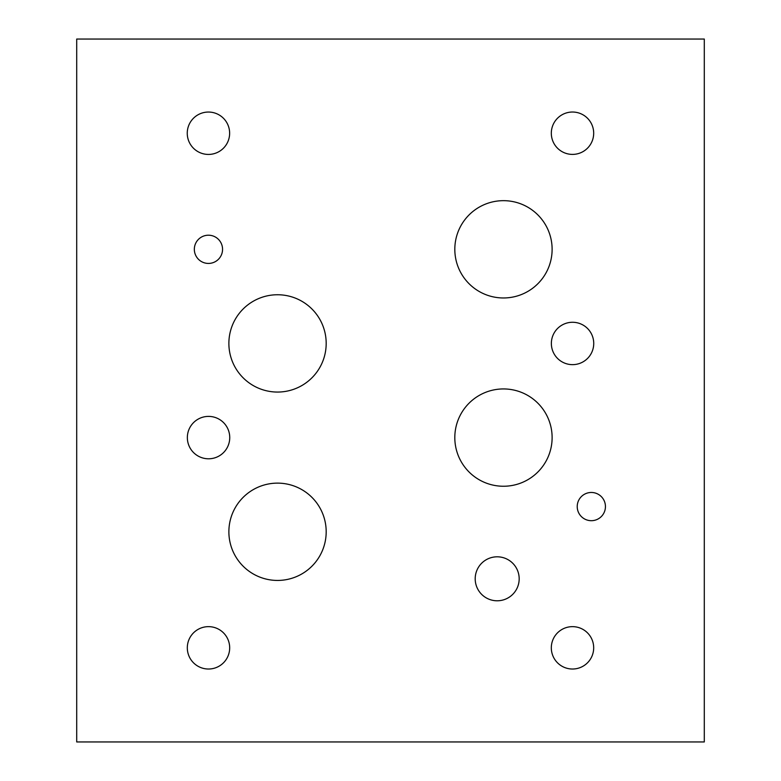 <?xml version="1.0" encoding="UTF-8"?>
<svg xmlns="http://www.w3.org/2000/svg" width="781" height="781" viewBox="0 0 781 781"><rect width="100%" height="100%" fill="white"/><g stroke="black" fill="none" stroke-linecap="round" stroke-linejoin="round"><path stroke-width="1.17" d="M519.18 578.799A21.995 21.995 0 0 1 486.192 597.846A21.995 21.995 0 0 1 486.192 559.752A21.995 21.995 0 0 1 519.18 578.799M326.185 531.783A48.647 48.647 0 0 1 253.21 573.918A48.647 48.647 0 0 1 253.21 489.648A48.647 48.647 0 0 1 326.185 531.783M326.185 343.406A48.647 48.647 0 0 1 253.21 385.541A48.647 48.647 0 0 1 253.21 301.271A48.647 48.647 0 0 1 326.185 343.406M552.118 249.315A48.647 48.647 0 0 1 479.143 291.45A48.647 48.647 0 0 1 479.143 207.19A48.647 48.647 0 0 1 552.118 249.315M552.118 437.594A48.647 48.647 0 0 1 479.143 479.729A48.647 48.647 0 0 1 479.143 395.459A48.647 48.647 0 0 1 552.118 437.594M605.441 506.576A14.107 14.107 0 0 1 584.276 518.799A14.107 14.107 0 0 1 584.276 494.363A14.107 14.107 0 0 1 605.441 506.576M222.556 249.315A14.107 14.107 0 0 1 201.391 261.537A14.107 14.107 0 0 1 201.391 237.102A14.107 14.107 0 0 1 222.556 249.315M229.741 437.594A21.185 21.185 0 0 1 197.954 455.948A21.185 21.185 0 0 1 197.954 419.241A21.185 21.185 0 0 1 229.741 437.594M229.682 647.83A21.185 21.185 0 0 1 197.905 666.183A21.185 21.185 0 0 1 197.905 629.486A21.185 21.185 0 0 1 229.682 647.83M593.687 647.83A21.185 21.185 0 0 1 561.91 666.183A21.185 21.185 0 0 1 561.91 629.486A21.185 21.185 0 0 1 593.687 647.83M593.736 343.455A21.185 21.185 0 0 1 561.959 361.808A21.185 21.185 0 0 1 561.959 325.111A21.185 21.185 0 0 1 593.736 343.455M593.687 133.219A21.185 21.185 0 0 1 561.91 151.563A21.185 21.185 0 0 1 561.91 114.866A21.185 21.185 0 0 1 593.687 133.219M229.634 133.239A21.185 21.185 0 0 1 197.857 151.592A21.185 21.185 0 0 1 197.857 114.885A21.185 21.185 0 0 1 229.634 133.239M76.704 741.95L76.704 39.05L704.296 39.05L704.296 741.95L76.704 741.95"/></g></svg>
